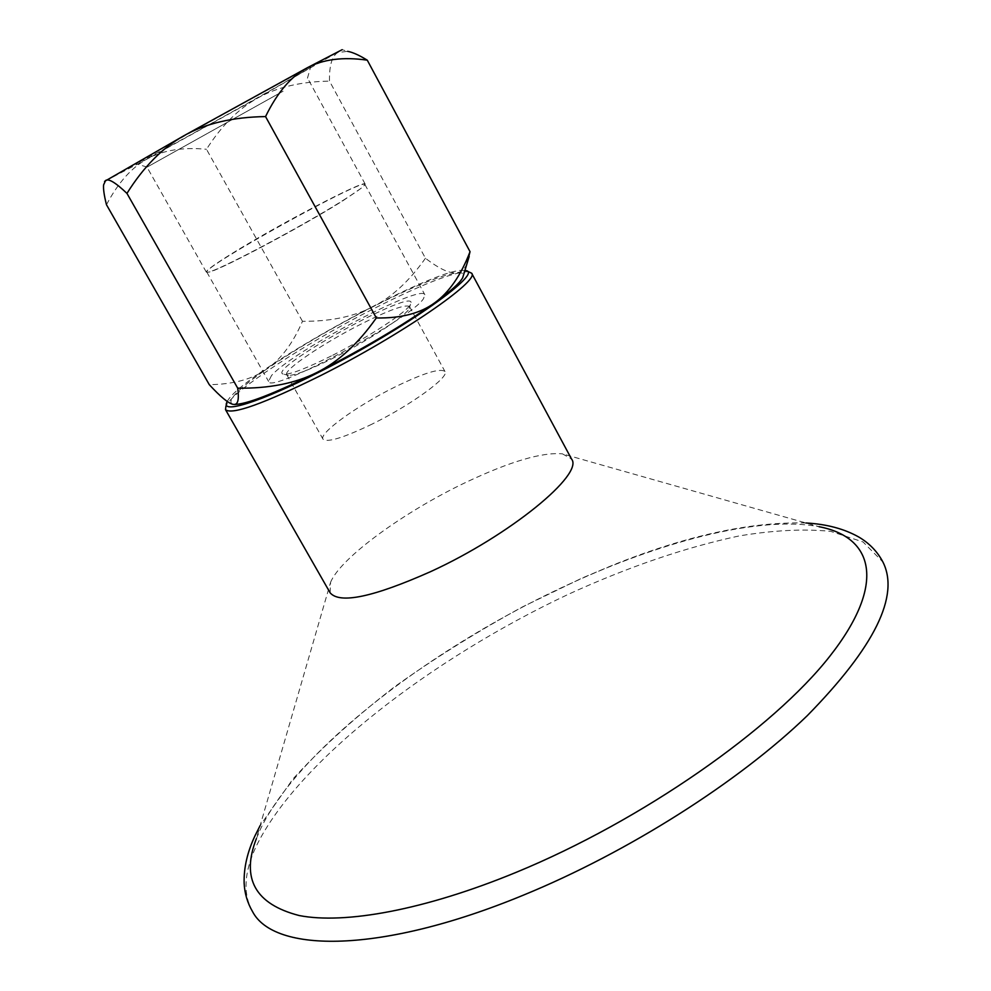 <?xml version="1.0" encoding="UTF-8"?>
<svg xmlns="http://www.w3.org/2000/svg" width="991" height="991" viewBox="0 0 991 991"><rect width="100%" height="100%" fill="white"/><g stroke="black" fill="none" stroke-linecap="round" stroke-linejoin="round"><path stroke-width="0.74" stroke-dasharray="4.96 3.72" d="M283.092 91.209L147.002 167.145L283.092 91.209M167.083 147.659L136.064 163.849C133.996 163.478 311.372 65.158 310.579 67.115C316.253 65.047 220.064 118.982 167.083 147.659M342.861 200.504C354.431 193.233 361.542 188.278 364.205 185.639L365.159 184.053C364.837 179.383 277.753 224.994 232.179 253.411C214.849 264.151 206.227 270.382 206.314 272.104L208.16 272.141C217.822 271.026 302.243 226.245 342.861 200.504M466.996 263.618C464.63 269.23 461.112 272.302 456.467 272.822C449.418 273.59 439.075 268.734 425.449 258.242L329.495 81.101C329.223 65.617 331.948 56.103 337.696 52.56L347.618 51.334L342.155 49.686L257.672 98.072L147.808 158.647L104.551 181.39L103.609 184.883M342.713 200.876L362.817 187.126L364.899 184.487C363.932 177.649 201.532 267.669 206.822 272.116L208.667 272.153C218.305 271.051 302.292 226.505 342.713 200.876M271.522 375.527L268.561 381.386C268.66 394.876 411.141 319.015 423.504 298.663L424.854 294.748C421.596 283.166 291.998 351.694 271.522 375.527M332.778 355.224C369.036 336.89 407.574 311.471 410.509 304.287C421.609 283.017 260.323 372.418 284.244 374.276C291.317 374.264 307.495 367.909 332.778 355.224M334.946 357.255C310.765 369.37 295.268 375.428 288.443 375.428L286.709 374.648C283.153 370.287 322.744 343.518 360.117 324.565C388.881 310.072 405.356 304.076 409.531 306.566L409.258 308.461C406.409 315.423 369.593 339.752 334.946 357.255M372.145 424.074C343.443 437.861 327.055 442.89 322.992 439.149C318.619 433.302 357.317 405.567 394.666 387.147C423.442 373.099 440.215 367.896 444.984 371.526C449.84 376.753 411.079 405.046 372.145 424.074M425.449 258.242C409.283 281.122 391.656 297.362 372.529 306.962C412.306 286.857 440.277 275.473 456.467 272.822C461.063 272.29 463.392 273.082 463.466 275.188M232.575 404.217C226.382 400.996 237.729 389.302 266.629 369.135C252.395 379.206 233.269 384.384 209.274 384.657M372.529 306.962C353.453 316.724 330.102 321.505 302.478 321.307C292.952 343.245 280.998 359.188 266.629 369.135C297.312 348.175 332.617 327.451 372.529 306.962M302.478 321.307L206.487 149.282C221.451 125.795 238.509 108.725 257.672 98.072C276.724 87.295 300.669 81.646 329.495 81.101M106.471 204.728C118.325 182.332 132.113 166.971 147.808 158.647C163.49 150.149 183.05 147.027 206.487 149.282M252.482 911.485C242.758 893.832 244.034 872.03 256.31 846.079C297.944 760.989 431.903 658.42 568.462 594.253C628.133 566.963 684.967 547.528 738.989 535.97C773.327 530.235 803.899 528.698 830.681 531.362L863.062 541.966L882.919 562.021M330.114 592.791L330.573 582.361L256.372 838.634L260.224 829.591C299.616 747.14 436.882 644.026 572.315 582.72C665.828 540.058 761.435 515.617 819.086 526.716L562.43 453.841L571.522 458.982M330.573 582.361C340.272 557.97 404.563 511.406 466.29 482.171C510.154 461.472 542.188 452.02 562.43 453.841M227.286 401.504C239.847 374.437 436.09 265.836 464.16 270.444L468.272 271.633C452.738 272.141 420.469 284.863 371.476 309.811C305.364 343.543 233.133 390.627 225.948 405.963L227.112 401.838M464.16 270.444L464.89 270.531M307.47 78.165L310.579 67.115M147.089 167.058L136.064 163.849M365.159 184.053L307.582 78.14M206.314 272.104L147.002 167.145M409.258 308.461L410.509 304.287M288.443 375.428L284.244 374.276M286.709 374.648L322.992 439.149M409.531 306.566L444.984 371.526M206.822 272.116L268.561 381.386M364.899 184.487L424.854 294.748M805.943 522.988C750.521 521.588 686.02 535.697 612.413 565.304L581.729 578.224L522.418 606.926C477.662 631.354 435.198 657.875 395.025 686.453C355.868 716.567 321.84 747.425 292.902 779.037L260.162 825.528"/><path stroke-width="1.49" d="M104.551 181.39L184.202 135.569L307.136 67.834L342.155 49.686M347.618 51.334C352.66 52.25 359.213 55.199 367.277 60.178C343.159 56.685 323.116 59.237 307.136 67.834C291.156 76.245 277.282 92.497 265.551 116.579C232.786 117.087 205.67 123.417 184.202 135.569C162.623 147.609 143.534 166.884 126.947 193.394C115.637 182.604 108.514 178.306 105.591 180.498L103.609 184.883C103.188 188.897 104.142 195.512 106.471 204.728L209.274 384.657C220.671 396.982 228.648 403.548 233.195 404.353L232.575 404.217M463.466 275.188L462.698 277.728C459.898 282.918 450.583 291.267 434.752 302.775C402.532 325.63 363.214 348.882 316.773 372.542C273.429 393.972 245.855 404.601 234.074 404.452L233.975 404.427C237.976 404.7 239.227 399.274 237.691 388.162C268.92 388.608 295.268 383.393 316.773 372.542C338.327 361.888 358.172 343.691 376.32 317.95C400.996 318.408 420.469 313.342 434.752 302.775C449.183 292.333 460.951 275.3 470.044 251.689L367.277 60.178M470.044 251.689L466.996 263.618M376.32 317.95L265.551 116.579M237.691 388.162L126.947 193.394M805.943 522.988C826.482 524.103 844.084 528.773 858.739 536.998C869.355 543.241 877.419 551.591 882.919 562.021C899.878 595.715 874.669 646.925 807.318 715.626C739.1 781.614 628.145 852.285 523.149 895.245C380.47 954.172 273.875 953.069 252.482 911.485C247.391 902.764 244.616 893.3 244.133 883.105C243.736 867.707 247.403 851.826 255.145 835.487L260.162 825.528M819.086 526.716C873.381 537.048 887.044 583.377 829.888 656.153C773.215 728.596 642.317 820.437 516.286 872.291C424.507 910.147 344.571 924.442 299.183 915.535C255.195 904.164 240.912 878.534 256.372 838.634M471.642 273.219L571.522 458.982C584.356 474.02 510.13 535.227 430.651 571.621C373.26 597.127 339.752 604.188 330.114 592.791L225.514 409.655C231.832 415.179 263.656 403.771 320.948 375.428C400.55 335.441 480.362 280.342 471.642 273.219L468.272 271.633M225.948 405.963L225.514 409.655M464.89 270.531C486.569 270.791 405.542 328.665 319.969 371.687C259.518 402.544 219.593 414.634 227.112 401.838L227.286 401.504M462.698 277.728L469.189 256.446"/></g></svg>

